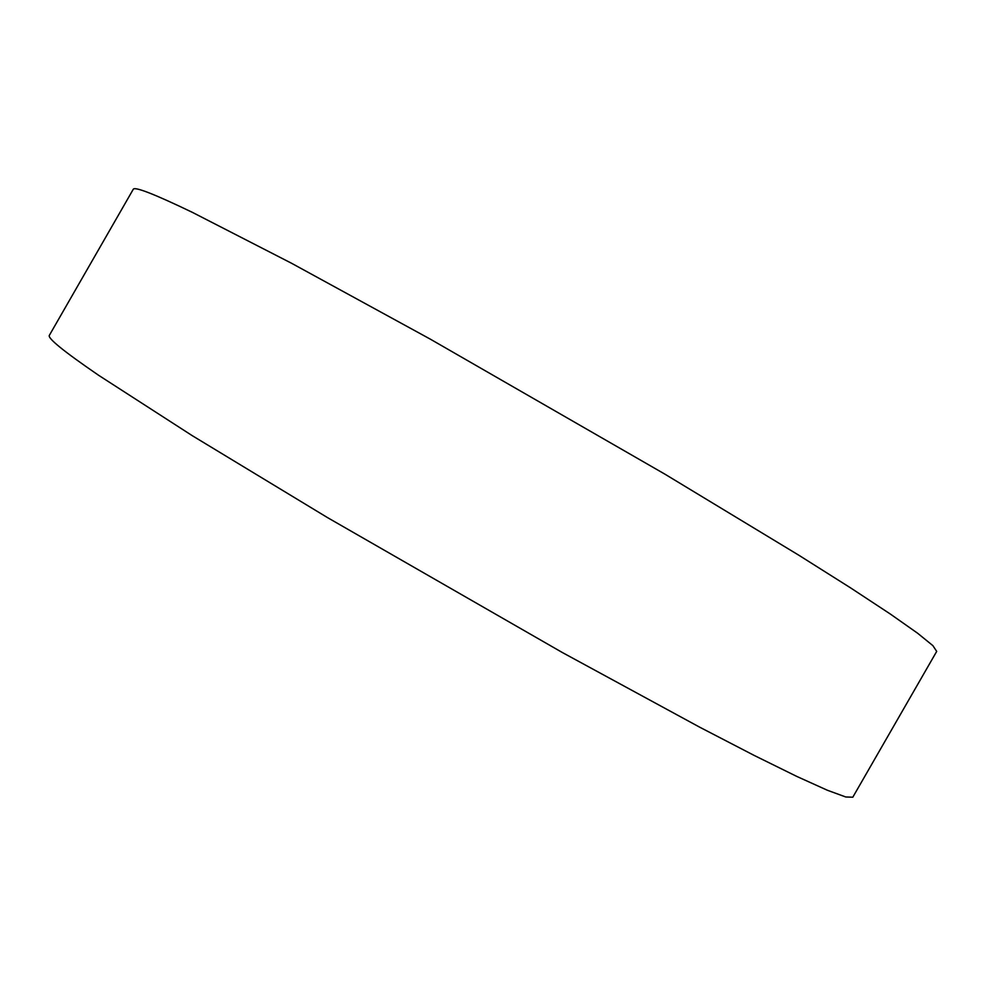 <?xml version="1.0" encoding="UTF-8"?>
<svg xmlns="http://www.w3.org/2000/svg" width="986" height="986" viewBox="0 0 986 986"><rect width="100%" height="100%" fill="white"/><g stroke="black" fill="none" stroke-linecap="round" stroke-linejoin="round"><path stroke-width="1.48" d="M852.804 797.206L845.778 796.984L827.353 790.242L796.848 776.45L754.13 755.399L699.74 727.212L562.303 652.498L327.549 517.625L192.258 435.664L98.649 375.309C63.511 351.238 47.094 337.89 49.411 335.24L133.209 189.386C134.232 186.231 153.939 193.885 192.307 212.323L291.388 263.176L430.204 339.085L664.884 474.143L798.722 555.155L850.524 587.841L890.309 614.019L917.67 633.271L932.879 645.633L936.7 651.401L852.804 797.206"/></g></svg>
